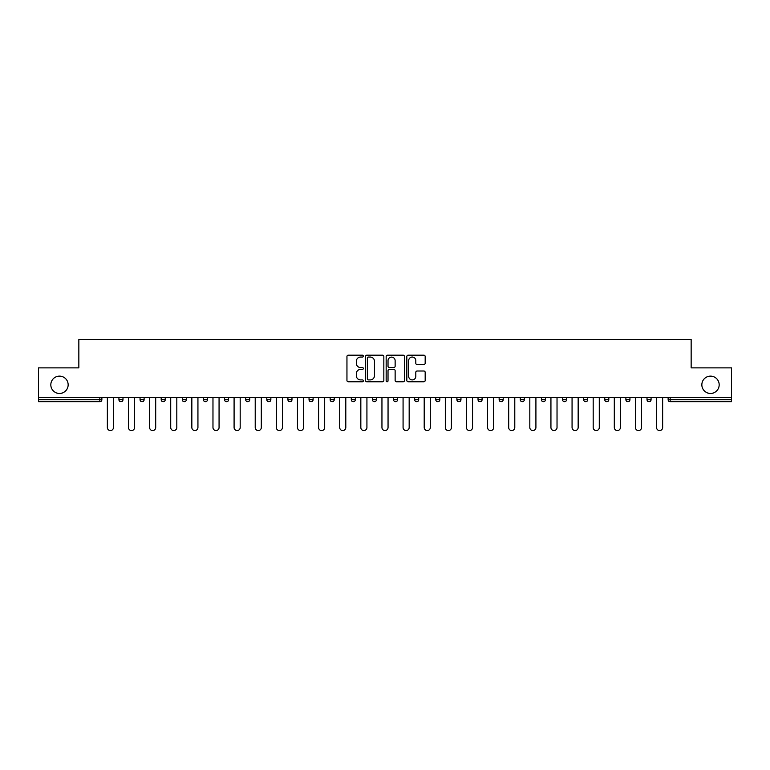 <?xml version="1.0" encoding="UTF-8"?>
<svg xmlns="http://www.w3.org/2000/svg" width="770" height="770" viewBox="0 0 770 770"><rect width="100%" height="100%" fill="white"/><g stroke="black" fill="none" stroke-linecap="round" stroke-linejoin="round"><path stroke-width="1.16" d="M68.155 384.798A8.662 8.662 0 0 1 59.492 393.46A8.662 8.662 0 0 1 50.82 384.798A8.662 8.662 0 0 1 59.492 376.135A8.662 8.662 0 0 1 68.155 384.798M719.18 384.798A8.662 8.662 0 0 1 710.508 393.46A8.662 8.662 0 0 1 701.845 384.798A8.662 8.662 0 0 1 710.508 376.135A8.662 8.662 0 0 1 719.18 384.798M363.334 356.115A0.934 0.934 0 0 0 362.41 355.191L348.281 355.191A1.328 1.328 0 0 0 346.952 356.52L346.952 380.438A1.328 1.328 0 0 0 348.281 381.776L362.41 381.776A0.934 0.934 0 0 0 363.334 380.842A0.934 0.934 0 0 0 362.41 379.908L360.581 379.908A4.254 4.254 0 0 1 356.327 375.654L356.327 373.662A4.254 4.254 0 0 1 360.581 369.408L362.41 369.408A0.934 0.934 0 0 0 363.334 368.483A0.934 0.934 0 0 0 362.41 367.55L360.581 367.55A4.254 4.254 0 0 1 356.327 363.296L356.327 361.303A4.254 4.254 0 0 1 360.581 357.049L362.41 357.049A0.934 0.934 0 0 0 363.334 356.115M423.847 364.556A1.328 1.328 0 0 0 425.175 363.228L425.175 356.52A1.328 1.328 0 0 0 423.847 355.191L408.158 355.191A1.328 1.328 0 0 0 406.829 356.52L406.829 380.438A1.328 1.328 0 0 0 408.158 381.776L423.847 381.776A1.328 1.328 0 0 0 425.175 380.438L425.175 372.333A1.328 1.328 0 0 0 423.847 371.005L417.128 371.005A1.328 1.328 0 0 0 415.8 372.333L415.8 376.357A3.552 3.552 0 0 1 412.248 379.908A3.552 3.552 0 0 1 408.687 376.357L408.687 360.61A3.552 3.552 0 0 1 412.248 357.049A3.552 3.552 0 0 1 415.8 360.61L415.8 363.228A1.328 1.328 0 0 0 417.128 364.556L423.847 364.556M38.5 397.522L38.5 367.868L78.848 367.868L78.848 339.435L691.152 339.435L691.152 367.868L731.5 367.868L731.5 397.522L38.5 397.522L38.5 399.688L99.84 399.688L99.84 397.522M383.835 356.52A1.328 1.328 0 0 0 382.507 355.191L366.828 355.191A1.328 1.328 0 0 0 365.5 356.52L365.5 380.438A1.328 1.328 0 0 0 366.828 381.776L382.507 381.776A1.328 1.328 0 0 0 383.835 380.438L383.835 356.52M387.493 355.191L403.172 355.191A1.328 1.328 0 0 1 404.5 356.52L404.5 380.438A1.328 1.328 0 0 1 403.172 381.776L396.463 381.776A1.328 1.328 0 0 1 395.135 380.438L395.135 370.736A1.328 1.328 0 0 0 393.807 369.408L389.351 369.408A1.328 1.328 0 0 0 388.022 370.736L388.022 380.842A0.934 0.934 0 0 1 387.089 381.776A0.934 0.934 0 0 1 386.165 380.842L386.165 356.52A1.328 1.328 0 0 1 387.493 355.191M99.84 401.719A2.031 2.031 0 0 0 101.871 399.688L99.84 399.688L99.84 401.719A2.031 2.031 0 0 0 101.871 399.688L101.871 397.522L101.871 399.688A2.031 2.031 0 0 1 99.84 401.719L38.5 401.719L38.5 399.688M731.5 397.522L731.5 401.719L670.16 401.719A2.031 2.031 0 0 1 668.129 399.688L668.129 397.522L668.129 399.688L731.5 399.688M118.927 397.522L118.927 399.688L118.927 397.522M120.957 401.719A2.031 2.031 0 0 1 118.927 399.688A2.031 2.031 0 0 0 120.957 401.719A2.031 2.031 0 0 0 122.988 399.688L122.988 397.522L122.988 399.688A2.031 2.031 0 0 1 120.957 401.719A2.031 2.031 0 0 1 118.927 399.688L122.988 399.688A2.031 2.031 0 0 1 120.957 401.719M140.053 397.522L140.053 399.688L140.053 397.522M144.115 397.522L144.115 399.688L144.115 397.522M161.18 397.522L161.18 399.688L161.18 397.522M165.242 397.522L165.242 399.688L165.242 397.522M186.359 397.522L186.359 399.688L182.298 399.688A2.031 2.031 0 0 0 184.328 401.719A2.031 2.031 0 0 1 182.298 399.688L182.298 397.522M203.424 397.522L203.424 399.688L203.424 397.522M207.486 397.522L207.486 399.688L207.486 397.522M224.542 397.522L224.542 399.688L224.542 397.522M228.603 397.522L228.603 399.688L228.603 397.522M245.669 397.522L245.669 399.688L245.669 397.522M249.73 397.522L249.73 399.688L249.73 397.522M266.795 397.522L266.795 399.688L266.795 397.522M270.857 397.522L270.857 399.688A2.031 2.031 0 0 1 268.826 401.719A2.031 2.031 0 0 1 266.795 399.688L270.857 399.688A2.031 2.031 0 0 1 268.826 401.719M287.913 397.522L287.913 399.688L287.913 397.522M291.974 397.522L291.974 399.688L291.974 397.522M309.039 399.688A2.031 2.031 0 0 0 311.07 401.719A2.031 2.031 0 0 0 313.101 399.688L313.101 397.522L313.101 399.688L309.039 399.688A2.031 2.031 0 0 0 311.07 401.719A2.031 2.031 0 0 1 309.039 399.688L309.039 397.522M330.157 397.522L330.157 399.688L330.157 397.522M334.228 397.522L334.228 399.688A2.031 2.031 0 0 1 332.188 401.719A2.031 2.031 0 0 1 330.157 399.688A2.031 2.031 0 0 0 332.188 401.719A2.031 2.031 0 0 0 334.228 399.688A2.031 2.031 0 0 1 332.188 401.719A2.031 2.031 0 0 1 330.157 399.688L334.228 399.688M353.315 401.719A2.031 2.031 0 0 0 355.345 399.688L355.345 397.522L355.345 399.688A2.031 2.031 0 0 1 353.315 401.719A2.031 2.031 0 0 1 351.284 399.688L351.284 397.522M372.411 397.522L372.411 399.688L372.411 397.522M376.472 397.522L376.472 399.688A2.031 2.031 0 0 1 374.441 401.719A2.031 2.031 0 0 1 372.411 399.688A2.031 2.031 0 0 0 374.441 401.719A2.031 2.031 0 0 1 372.411 399.688L376.472 399.688A2.031 2.031 0 0 1 374.441 401.719M397.589 397.522L397.589 399.688A2.031 2.031 0 0 1 395.559 401.719A2.031 2.031 0 0 1 393.528 399.688L393.528 397.522M418.716 397.522L418.716 399.688A2.031 2.031 0 0 1 416.686 401.719A2.031 2.031 0 0 1 414.655 399.688L414.655 397.522M439.843 397.522L439.843 399.688A2.031 2.031 0 0 1 437.812 401.719A2.031 2.031 0 0 1 435.772 399.688L435.772 397.522M460.961 397.522L460.961 399.688A2.031 2.031 0 0 1 458.93 401.719A2.031 2.031 0 0 1 456.899 399.688L456.899 397.522M482.087 397.522L482.087 399.688A2.031 2.031 0 0 1 480.057 401.719A2.031 2.031 0 0 1 478.026 399.688L478.026 397.522M503.205 397.522L503.205 399.688A2.031 2.031 0 0 1 501.174 401.719A2.031 2.031 0 0 1 499.143 399.688L499.143 397.522M520.27 397.522L520.27 399.688L520.27 397.522M524.332 397.522L524.332 399.688A2.031 2.031 0 0 1 522.301 401.719A2.031 2.031 0 0 1 520.27 399.688L524.332 399.688A2.031 2.031 0 0 1 522.301 401.719M545.458 397.522L545.458 399.688A2.031 2.031 0 0 1 543.428 401.719A2.031 2.031 0 0 1 541.397 399.688L541.397 397.522M562.514 397.522L562.514 399.688L562.514 397.522M566.576 397.522L566.576 399.688A2.031 2.031 0 0 1 564.545 401.719A2.031 2.031 0 0 1 562.514 399.688L566.576 399.688A2.031 2.031 0 0 1 564.545 401.719A2.031 2.031 0 0 0 566.576 399.688M587.702 397.522L587.702 399.688L583.641 399.688A2.031 2.031 0 0 0 585.672 401.719A2.031 2.031 0 0 1 583.641 399.688L583.641 397.522M604.758 397.522L604.758 399.688L604.758 397.522M608.82 397.522L608.82 399.688A2.031 2.031 0 0 1 606.789 401.719A2.031 2.031 0 0 1 604.758 399.688L608.82 399.688A2.031 2.031 0 0 1 606.789 401.719M627.916 401.719A2.031 2.031 0 0 0 629.947 399.688L629.947 397.522L629.947 399.688A2.031 2.031 0 0 1 627.916 401.719A2.031 2.031 0 0 1 625.885 399.688L625.885 397.522M651.074 397.522L651.074 399.688A2.031 2.031 0 0 1 649.043 401.719A2.031 2.031 0 0 1 647.012 399.688L647.012 397.522M142.084 401.719A2.031 2.031 0 0 1 140.053 399.688A2.031 2.031 0 0 0 142.084 401.719A2.031 2.031 0 0 0 144.115 399.688A2.031 2.031 0 0 1 142.084 401.719A2.031 2.031 0 0 1 140.053 399.688L144.115 399.688A2.031 2.031 0 0 1 142.084 401.719M163.211 401.719A2.031 2.031 0 0 1 161.18 399.688A2.031 2.031 0 0 0 163.211 401.719A2.031 2.031 0 0 0 165.242 399.688A2.031 2.031 0 0 1 163.211 401.719A2.031 2.031 0 0 1 161.18 399.688L165.242 399.688A2.031 2.031 0 0 1 163.211 401.719M186.359 399.688A2.031 2.031 0 0 1 184.328 401.719A2.031 2.031 0 0 0 186.359 399.688A2.031 2.031 0 0 1 184.328 401.719A2.031 2.031 0 0 1 182.298 399.688M205.455 401.719A2.031 2.031 0 0 1 203.424 399.688A2.031 2.031 0 0 0 205.455 401.719A2.031 2.031 0 0 0 207.486 399.688A2.031 2.031 0 0 1 205.455 401.719A2.031 2.031 0 0 1 203.424 399.688L207.486 399.688A2.031 2.031 0 0 1 205.455 401.719M226.573 401.719A2.031 2.031 0 0 1 224.542 399.688A2.031 2.031 0 0 0 226.573 401.719A2.031 2.031 0 0 0 228.603 399.688A2.031 2.031 0 0 1 226.573 401.719A2.031 2.031 0 0 1 224.542 399.688L228.603 399.688M247.699 401.719A2.031 2.031 0 0 1 245.669 399.688A2.031 2.031 0 0 0 247.699 401.719A2.031 2.031 0 0 0 249.73 399.688A2.031 2.031 0 0 1 247.699 401.719A2.031 2.031 0 0 1 245.669 399.688L249.73 399.688A2.031 2.031 0 0 1 247.699 401.719M289.944 401.719A2.031 2.031 0 0 1 287.913 399.688L291.974 399.688A2.031 2.031 0 0 1 289.944 401.719A2.031 2.031 0 0 0 291.974 399.688M585.672 401.719A2.031 2.031 0 0 0 587.702 399.688A2.031 2.031 0 0 1 585.672 401.719A2.031 2.031 0 0 1 583.641 399.688M368.291 357.049A0.934 0.934 0 0 0 367.357 357.983L367.357 378.984A0.934 0.934 0 0 0 368.291 379.908L370.216 379.908A4.254 4.254 0 0 0 374.47 375.654L374.47 361.303A4.254 4.254 0 0 0 370.216 357.049L368.291 357.049M395.135 360.668A3.552 3.552 0 0 0 391.583 357.116A3.552 3.552 0 0 0 388.022 360.668L388.022 366.222A1.328 1.328 0 0 0 389.351 367.55L393.807 367.55A1.328 1.328 0 0 0 395.135 366.222L395.135 360.668M107.357 427.514L107.357 397.522L107.357 427.514A3.051 3.051 0 0 0 110.399 430.565A3.051 3.051 0 0 0 113.45 427.514L113.45 397.522M128.475 427.514L128.475 397.522L128.475 427.514A3.051 3.051 0 0 0 131.526 430.565A3.051 3.051 0 0 0 134.567 427.514L134.567 397.522M149.601 427.514L149.601 397.522L149.601 427.514A3.051 3.051 0 0 0 152.643 430.565A3.051 3.051 0 0 0 155.694 427.514L155.694 397.522M170.719 427.514L170.719 397.522L170.719 427.514A3.051 3.051 0 0 0 173.77 430.565A3.051 3.051 0 0 0 176.811 427.514L176.811 397.522M191.845 427.514L191.845 397.522L191.845 427.514A3.051 3.051 0 0 0 194.897 430.565A3.051 3.051 0 0 0 197.938 427.514L197.938 397.522M212.972 427.514L212.972 397.522L212.972 427.514A3.051 3.051 0 0 0 216.014 430.565A3.051 3.051 0 0 0 219.065 427.514L219.065 397.522M234.09 427.514L234.09 397.522L234.09 427.514A3.051 3.051 0 0 0 237.141 430.565A3.051 3.051 0 0 0 240.182 427.514L240.182 397.522M255.217 427.514L255.217 397.522L255.217 427.514A3.051 3.051 0 0 0 258.258 430.565A3.051 3.051 0 0 0 261.309 427.514L261.309 397.522M276.334 427.514L276.334 397.522L276.334 427.514A3.051 3.051 0 0 0 279.385 430.565A3.051 3.051 0 0 0 282.426 427.514L282.426 397.522M297.461 427.514L297.461 397.522L297.461 427.514A3.051 3.051 0 0 0 300.512 430.565A3.051 3.051 0 0 0 303.553 427.514L303.553 397.522M318.588 427.514L318.588 397.522L318.588 427.514A3.051 3.051 0 0 0 321.629 430.565A3.051 3.051 0 0 0 324.68 427.514L324.68 397.522M339.705 427.514L339.705 397.522L339.705 427.514A3.051 3.051 0 0 0 342.756 430.565A3.051 3.051 0 0 0 345.797 427.514L345.797 397.522M360.832 427.514L360.832 397.522L360.832 427.514A3.051 3.051 0 0 0 363.873 430.565A3.051 3.051 0 0 0 366.924 427.514L366.924 397.522M381.949 427.514L381.949 397.522L381.949 427.514A3.051 3.051 0 0 0 385 430.565A3.051 3.051 0 0 0 388.051 427.514L388.051 397.522M403.076 427.514L403.076 397.522L403.076 427.514A3.051 3.051 0 0 0 406.127 430.565A3.051 3.051 0 0 0 409.168 427.514L409.168 397.522M424.203 427.514L424.203 397.522L424.203 427.514A3.051 3.051 0 0 0 427.244 430.565A3.051 3.051 0 0 0 430.295 427.514L430.295 397.522M445.32 427.514L445.32 397.522L445.32 427.514A3.051 3.051 0 0 0 448.371 430.565A3.051 3.051 0 0 0 451.413 427.514L451.413 397.522M466.447 427.514L466.447 397.522L466.447 427.514A3.051 3.051 0 0 0 469.488 430.565A3.051 3.051 0 0 0 472.539 427.514L472.539 397.522M487.574 427.514L487.574 397.522L487.574 427.514A3.051 3.051 0 0 0 490.615 430.565A3.051 3.051 0 0 0 493.666 427.514L493.666 397.522M508.691 427.514L508.691 397.522L508.691 427.514A3.051 3.051 0 0 0 511.742 430.565A3.051 3.051 0 0 0 514.784 427.514L514.784 397.522M529.818 427.514L529.818 397.522L529.818 427.514A3.051 3.051 0 0 0 532.859 430.565A3.051 3.051 0 0 0 535.91 427.514L535.91 397.522M550.935 427.514L550.935 397.522L550.935 427.514A3.051 3.051 0 0 0 553.986 430.565A3.051 3.051 0 0 0 557.028 427.514L557.028 397.522M572.062 427.514L572.062 397.522L572.062 427.514A3.051 3.051 0 0 0 575.103 430.565A3.051 3.051 0 0 0 578.154 427.514L578.154 397.522M593.189 427.514L593.189 397.522L593.189 427.514A3.051 3.051 0 0 0 596.23 430.565A3.051 3.051 0 0 0 599.281 427.514L599.281 397.522M614.306 427.514L614.306 397.522L614.306 427.514A3.051 3.051 0 0 0 617.357 430.565A3.051 3.051 0 0 0 620.399 427.514L620.399 397.522M635.433 427.514L635.433 397.522L635.433 427.514A3.051 3.051 0 0 0 638.474 430.565A3.051 3.051 0 0 0 641.525 427.514L641.525 397.522M656.55 427.514L656.55 397.522L656.55 427.514A3.051 3.051 0 0 0 659.601 430.565A3.051 3.051 0 0 0 662.643 427.514L662.643 397.522M670.16 397.522L670.16 401.719M311.07 401.719A2.031 2.031 0 0 0 313.101 399.688M355.345 399.688L351.284 399.688M395.559 401.719A2.031 2.031 0 0 0 397.589 399.688L393.528 399.688M416.686 401.719A2.031 2.031 0 0 0 418.716 399.688L414.655 399.688M437.812 401.719A2.031 2.031 0 0 0 439.843 399.688L435.772 399.688M458.93 401.719A2.031 2.031 0 0 0 460.961 399.688L456.899 399.688M480.057 401.719A2.031 2.031 0 0 0 482.087 399.688L478.026 399.688M501.174 401.719A2.031 2.031 0 0 0 503.205 399.688L499.143 399.688M543.428 401.719A2.031 2.031 0 0 0 545.458 399.688L541.397 399.688M629.947 399.688L625.885 399.688M649.043 401.719A2.031 2.031 0 0 0 651.074 399.688L647.012 399.688"/></g></svg>
